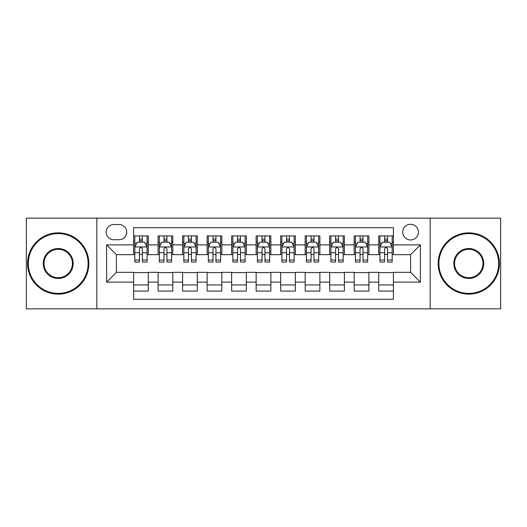 <?xml version="1.0" encoding="UTF-8"?>
<svg xmlns="http://www.w3.org/2000/svg" width="527" height="527" viewBox="0 0 527 527"><rect width="100%" height="100%" fill="white"/><g stroke="black" fill="none" stroke-linecap="round" stroke-linejoin="round"><path stroke-width="0.79" d="M410.573 224.285A7.846 7.846 0 0 0 402.727 232.124A7.846 7.846 0 0 0 410.573 239.969A7.846 7.846 0 0 0 418.412 232.124A7.846 7.846 0 0 0 410.573 224.285M430.177 308.848L500.65 308.848L500.65 218.152L430.177 218.152L430.177 308.848L96.823 308.848L96.823 218.152L26.35 218.152L26.35 308.848L96.823 308.848M393.412 235.925L378.702 235.925L378.702 244.871L368.9 244.871L368.9 254.673L378.702 254.673L378.702 244.871M368.9 244.871L368.9 235.925L354.19 235.925L354.19 244.871L344.388 244.871L344.388 254.673L354.19 254.673L354.19 244.871M344.388 244.871L344.388 235.925L329.685 235.925L329.685 244.871L319.876 244.871L319.876 254.673L329.685 254.673L329.685 244.871M319.876 244.871L319.876 235.925L305.173 235.925L305.173 244.871L295.364 244.871L295.364 254.673L305.173 254.673L305.173 244.871M295.364 244.871L295.364 235.925L280.66 235.925L280.66 244.871L270.852 244.871L270.852 254.673L280.66 254.673L280.66 244.871M270.852 244.871L270.852 235.925L256.148 235.925L256.148 244.871L246.34 244.871L246.34 254.673L256.148 254.673L256.148 244.871M246.34 244.871L246.34 235.925L231.636 235.925L231.636 244.871L221.827 244.871L221.827 254.673L231.636 254.673L231.636 244.871M221.827 244.871L221.827 235.925L207.124 235.925L207.124 244.871L197.315 244.871L197.315 254.673L207.124 254.673L207.124 244.871M197.315 244.871L197.315 235.925L182.612 235.925L182.612 244.871L172.81 244.871L172.81 254.673L182.612 254.673L182.612 244.871M172.81 244.871L172.81 235.925L158.1 235.925L158.1 254.673L148.298 254.673L148.298 235.925L133.588 235.925M133.588 291.075L148.298 291.075L148.298 272.327L158.1 272.327L158.1 291.075L172.81 291.075L172.81 272.327L182.612 272.327L182.612 282.129L172.81 282.129M182.612 282.129L182.612 291.075L197.315 291.075L197.315 272.327L207.124 272.327L207.124 282.129L197.315 282.129M207.124 282.129L207.124 291.075L221.827 291.075L221.827 272.327L231.636 272.327L231.636 282.129L221.827 282.129M231.636 282.129L231.636 291.075L246.34 291.075L246.34 272.327L256.148 272.327L256.148 282.129L246.34 282.129M256.148 282.129L256.148 291.075L270.852 291.075L270.852 272.327L280.66 272.327L280.66 282.129L270.852 282.129M280.66 282.129L280.66 291.075L295.364 291.075L295.364 272.327L305.173 272.327L305.173 282.129L295.364 282.129M305.173 282.129L305.173 291.075L319.876 291.075L319.876 272.327L329.685 272.327L329.685 282.129L319.876 282.129M329.685 282.129L329.685 291.075L344.388 291.075L344.388 272.327L354.19 272.327L354.19 282.129L344.388 282.129M354.19 282.129L354.19 291.075L368.9 291.075L368.9 272.327L378.702 272.327L378.702 282.129L368.9 282.129M113.733 239.726L119.128 239.726A7.595 7.595 0 0 0 126.724 232.124A7.595 7.595 0 0 0 119.128 224.528L113.733 224.528A7.595 7.595 0 0 0 106.138 232.124A7.595 7.595 0 0 0 113.733 239.726M430.177 218.152L96.823 218.152M393.412 244.871L393.412 227.71L133.588 227.71L133.588 254.673L116.427 254.673L116.427 272.327L133.588 272.327L133.588 299.29L393.412 299.29L393.412 272.327L410.573 272.327L410.573 254.673L393.412 254.673L393.412 244.871L420.375 244.871L420.375 282.129L393.412 282.129M133.588 282.129L106.625 282.129L106.625 244.871L133.588 244.871M378.702 282.129L378.702 291.075L393.412 291.075M133.588 242.051L134.813 242.051M139.471 242.051L142.415 242.051M147.073 242.051L148.298 242.051M133.588 254.429L134.813 254.429M139.471 254.429L142.415 254.429M147.073 254.429L148.298 254.429M133.588 272.571L148.298 272.571M133.588 284.949L148.298 284.949M158.1 254.429L159.325 254.429M163.983 254.429L166.927 254.429M171.585 254.429L172.81 254.429M158.1 242.051L159.325 242.051M163.983 242.051L166.927 242.051M171.585 242.051L172.81 242.051M158.1 272.571L172.81 272.571M158.1 284.949L172.81 284.949M182.612 272.571L197.315 272.571M182.612 284.949L197.315 284.949M182.612 242.051L183.837 242.051M188.495 242.051L191.433 242.051M196.09 242.051L197.315 242.051M182.612 254.429L183.837 254.429M188.495 254.429L191.433 254.429M196.09 254.429L197.315 254.429M207.124 272.571L221.827 272.571M207.124 284.949L221.827 284.949M207.124 242.051L208.349 242.051M213.007 242.051L215.945 242.051M220.602 242.051L221.827 242.051M207.124 254.429L208.349 254.429M213.007 254.429L215.945 254.429M220.602 254.429L221.827 254.429M231.636 272.571L246.34 272.571M231.636 284.949L246.34 284.949M231.636 242.051L232.862 242.051M237.519 242.051L240.457 242.051M245.114 242.051L246.34 242.051M231.636 254.429L232.862 254.429M237.519 254.429L240.457 254.429M245.114 254.429L246.34 254.429M256.148 272.571L270.852 272.571M256.148 284.949L270.852 284.949M256.148 242.051L257.374 242.051M262.031 242.051L264.969 242.051M269.626 242.051L270.852 242.051M256.148 254.429L257.374 254.429M262.031 254.429L264.969 254.429M269.626 254.429L270.852 254.429M280.66 272.571L295.364 272.571M280.66 284.949L295.364 284.949M280.66 242.051L281.886 242.051M286.543 242.051L289.481 242.051M294.138 242.051L295.364 242.051M280.66 254.429L281.886 254.429M286.543 254.429L289.481 254.429M294.138 254.429L295.364 254.429M305.173 272.571L319.876 272.571M305.173 284.949L319.876 284.949M305.173 242.051L306.398 242.051M311.055 242.051L313.993 242.051M318.651 242.051L319.876 242.051M305.173 254.429L306.398 254.429M311.055 254.429L313.993 254.429M318.651 254.429L319.876 254.429M329.685 272.571L344.388 272.571M329.685 284.949L344.388 284.949M329.685 242.051L330.91 242.051M335.567 242.051L338.505 242.051M343.163 242.051L344.388 242.051M329.685 254.429L330.91 254.429M335.567 254.429L338.505 254.429M343.163 254.429L344.388 254.429M354.19 272.571L368.9 272.571M354.19 284.949L368.9 284.949M354.19 242.051L355.415 242.051M360.073 242.051L363.017 242.051M367.675 242.051L368.9 242.051M354.19 254.429L355.415 254.429M360.073 254.429L363.017 254.429M367.675 254.429L368.9 254.429M378.702 272.571L393.412 272.571M378.702 284.949L393.412 284.949M378.702 242.051L379.927 242.051M384.585 242.051L387.529 242.051M392.187 242.051L393.412 242.051M378.702 254.429L379.927 254.429M384.585 254.429L387.529 254.429M392.187 254.429L393.412 254.429M116.427 254.673L106.625 244.871M116.427 272.327L106.625 282.129M420.375 244.871L410.573 254.673M420.375 282.129L410.573 272.327M142.415 239.113L139.471 239.113M147.073 260.028L142.415 260.028L142.415 262.031L147.073 262.031L147.073 247.077L144.615 242.176L137.264 242.176L134.813 247.077L134.813 262.031L139.471 262.031L139.471 260.028L134.813 260.028M134.813 247.077L134.813 235.925M147.073 247.077L147.073 235.925M139.471 242.176L139.471 235.925M142.415 235.925L142.415 242.176M142.415 260.028L142.415 248.915C141.434 247.025 140.452 247.025 139.471 248.915L139.471 260.028M58.214 233.593A29.907 29.907 0 0 0 28.313 263.5A29.907 29.907 0 0 0 58.214 293.407A29.907 29.907 0 0 0 88.121 263.5A29.907 29.907 0 0 0 58.214 233.593M58.214 294.138A30.638 30.638 0 0 1 27.575 263.5A30.638 30.638 0 0 1 58.214 232.862A30.638 30.638 0 0 1 88.852 263.5A30.638 30.638 0 0 1 58.214 294.138M58.214 248.546A14.954 14.954 0 0 1 73.167 263.5A14.954 14.954 0 0 1 58.214 278.454A14.954 14.954 0 0 1 43.26 263.5A14.954 14.954 0 0 1 58.214 248.546M58.214 277.716A14.216 14.216 0 0 0 72.43 263.5A14.216 14.216 0 0 0 58.214 249.284A14.216 14.216 0 0 0 43.998 263.5A14.216 14.216 0 0 0 58.214 277.716M468.786 233.593A29.907 29.907 0 0 0 438.879 263.5A29.907 29.907 0 0 0 468.786 293.407A29.907 29.907 0 0 0 498.687 263.5A29.907 29.907 0 0 0 468.786 233.593M468.786 294.138A30.638 30.638 0 0 1 438.148 263.5A30.638 30.638 0 0 1 468.786 232.862A30.638 30.638 0 0 1 499.425 263.5A30.638 30.638 0 0 1 468.786 294.138M468.786 248.546A14.954 14.954 0 0 1 483.74 263.5A14.954 14.954 0 0 1 468.786 278.454A14.954 14.954 0 0 1 453.833 263.5A14.954 14.954 0 0 1 468.786 248.546M468.786 277.716A14.216 14.216 0 0 0 483.002 263.5A14.216 14.216 0 0 0 468.786 249.284A14.216 14.216 0 0 0 454.57 263.5A14.216 14.216 0 0 0 468.786 277.716M166.927 239.113L163.983 239.113M171.585 260.028L166.927 260.028L166.927 262.031L171.585 262.031L171.585 247.077L169.127 242.176L161.776 242.176L159.325 247.077L159.325 262.031L163.983 262.031L163.983 260.028L159.325 260.028M159.325 247.077L159.325 235.925M171.585 247.077L171.585 235.925M163.983 242.176L163.983 235.925M166.927 235.925L166.927 242.176M166.927 260.028L166.927 248.915C165.946 247.025 164.964 247.025 163.983 248.915L163.983 260.028M191.433 239.113L188.495 239.113M196.09 260.028L191.433 260.028L191.433 262.031L196.09 262.031L196.09 247.077L193.64 242.176L186.288 242.176L183.837 247.077L183.837 262.031L188.495 262.031L188.495 260.028L183.837 260.028M183.837 247.077L183.837 235.925M196.09 247.077L196.09 235.925M188.495 242.176L188.495 235.925M191.433 235.925L191.433 242.176M191.433 260.028L191.433 248.915C190.458 247.025 189.476 247.025 188.495 248.915L188.495 260.028M215.945 239.113L213.007 239.113M220.602 260.028L215.945 260.028L215.945 262.031L220.602 262.031L220.602 247.077L218.152 242.176L210.8 242.176L208.349 247.077L208.349 262.031L213.007 262.031L213.007 260.028L208.349 260.028M208.349 247.077L208.349 235.925M220.602 247.077L220.602 235.925M213.007 242.176L213.007 235.925M215.945 235.925L215.945 242.176M215.945 260.028L215.945 248.915C214.97 247.025 213.988 247.025 213.007 248.915L213.007 260.028M240.457 239.113L237.519 239.113M245.114 260.028L240.457 260.028L240.457 262.031L245.114 262.031L245.114 247.077L242.664 242.176L235.312 242.176L232.862 247.077L232.862 262.031L237.519 262.031L237.519 260.028L232.862 260.028M232.862 247.077L232.862 235.925M245.114 247.077L245.114 235.925M237.519 242.176L237.519 235.925M240.457 235.925L240.457 242.176M240.457 260.028L240.457 248.915C239.482 247.025 238.5 247.025 237.519 248.915L237.519 260.028M264.969 239.113L262.031 239.113M269.626 260.028L264.969 260.028L264.969 262.031L269.626 262.031L269.626 247.077L267.176 242.176L259.824 242.176L257.374 247.077L257.374 262.031L262.031 262.031L262.031 260.028L257.374 260.028M257.374 247.077L257.374 235.925M269.626 247.077L269.626 235.925M262.031 242.176L262.031 235.925M264.969 235.925L264.969 242.176M264.969 260.028L264.969 248.915C263.994 247.025 263.013 247.025 262.031 248.915L262.031 260.028M289.481 239.113L286.543 239.113M294.138 260.028L289.481 260.028L289.481 262.031L294.138 262.031L294.138 247.077L291.688 242.176L284.336 242.176L281.886 247.077L281.886 262.031L286.543 262.031L286.543 260.028L281.886 260.028M281.886 247.077L281.886 235.925M294.138 247.077L294.138 235.925M286.543 242.176L286.543 235.925M289.481 235.925L289.481 242.176M289.481 260.028L289.481 248.915C288.506 247.025 287.525 247.025 286.543 248.915L286.543 260.028M313.993 239.113L311.055 239.113M318.651 260.028L313.993 260.028L313.993 262.031L318.651 262.031L318.651 247.077L316.2 242.176L308.848 242.176L306.398 247.077L306.398 262.031L311.055 262.031L311.055 260.028L306.398 260.028M306.398 247.077L306.398 235.925M318.651 247.077L318.651 235.925M311.055 242.176L311.055 235.925M313.993 235.925L313.993 242.176M313.993 260.028L313.993 248.915C313.012 247.025 312.037 247.025 311.055 248.915L311.055 260.028M338.505 239.113L335.567 239.113M343.163 260.028L338.505 260.028L338.505 262.031L343.163 262.031L343.163 247.077L340.712 242.176L333.36 242.176L330.91 247.077L330.91 262.031L335.567 262.031L335.567 260.028L330.91 260.028M330.91 247.077L330.91 235.925M343.163 247.077L343.163 235.925M335.567 242.176L335.567 235.925M338.505 235.925L338.505 242.176M338.505 260.028L338.505 248.915C337.524 247.025 336.549 247.025 335.567 248.915L335.567 260.028M363.017 239.113L360.073 239.113M367.675 260.028L363.017 260.028L363.017 262.031L367.675 262.031L367.675 247.077L365.224 242.176L357.873 242.176L355.415 247.077L355.415 262.031L360.073 262.031L360.073 260.028L355.415 260.028M355.415 247.077L355.415 235.925M367.675 247.077L367.675 235.925M360.073 242.176L360.073 235.925M363.017 235.925L363.017 242.176M363.017 260.028L363.017 248.915C362.036 247.025 361.061 247.025 360.073 248.915L360.073 260.028M387.529 239.113L384.585 239.113M392.187 260.028L387.529 260.028L387.529 262.031L392.187 262.031L392.187 247.077L389.736 242.176L382.385 242.176L379.927 247.077L379.927 262.031L384.585 262.031L384.585 260.028L379.927 260.028M379.927 247.077L379.927 235.925M392.187 247.077L392.187 235.925M384.585 242.176L384.585 235.925M387.529 235.925L387.529 242.176M387.529 260.028L387.529 248.915C386.548 247.025 385.566 247.025 384.585 248.915L384.585 260.028M158.1 282.129L148.298 282.129M158.1 244.871L148.298 244.871M147.007 246.952L134.872 246.952M134.813 243.527L136.592 243.527M145.294 243.527L147.073 243.527M139.471 252.756L134.813 252.756M147.073 252.756L142.415 252.756M142.415 240.668L139.471 240.668M171.519 246.952L159.385 246.952M159.325 243.527L161.104 243.527M169.806 243.527L171.585 243.527M163.983 252.756L159.325 252.756M171.585 252.756L166.927 252.756M166.927 240.668L163.983 240.668M196.031 246.952L183.897 246.952M183.837 243.527L185.616 243.527M194.318 243.527L196.09 243.527M188.495 252.756L183.837 252.756M196.09 252.756L191.433 252.756M191.433 240.668L188.495 240.668M220.543 246.952L208.409 246.952M208.349 243.527L210.128 243.527M218.83 243.527L220.602 243.527M213.007 252.756L208.349 252.756M220.602 252.756L215.945 252.756M215.945 240.668L213.007 240.668M245.055 246.952L232.921 246.952M232.862 243.527L234.64 243.527M243.342 243.527L245.114 243.527M237.519 252.756L232.862 252.756M245.114 252.756L240.457 252.756M240.457 240.668L237.519 240.668M269.567 246.952L257.433 246.952M257.374 243.527L259.146 243.527M267.854 243.527L269.626 243.527M262.031 252.756L257.374 252.756M269.626 252.756L264.969 252.756M264.969 240.668L262.031 240.668M294.079 246.952L281.945 246.952M281.886 243.527L283.658 243.527M292.36 243.527L294.138 243.527M286.543 252.756L281.886 252.756M294.138 252.756L289.481 252.756M289.481 240.668L286.543 240.668M318.591 246.952L306.457 246.952M306.398 243.527L308.17 243.527M316.872 243.527L318.651 243.527M311.055 252.756L306.398 252.756M318.651 252.756L313.993 252.756M313.993 240.668L311.055 240.668M343.103 246.952L330.969 246.952M330.91 243.527L332.682 243.527M341.384 243.527L343.163 243.527M335.567 252.756L330.91 252.756M343.163 252.756L338.505 252.756M338.505 240.668L335.567 240.668M367.615 246.952L355.481 246.952M355.415 243.527L357.194 243.527M365.896 243.527L367.675 243.527M360.073 252.756L355.415 252.756M367.675 252.756L363.017 252.756M363.017 240.668L360.073 240.668M392.128 246.952L379.993 246.952M379.927 243.527L381.706 243.527M390.408 243.527L392.187 243.527M384.585 252.756L379.927 252.756M392.187 252.756L387.529 252.756M387.529 240.668L384.585 240.668"/></g></svg>
